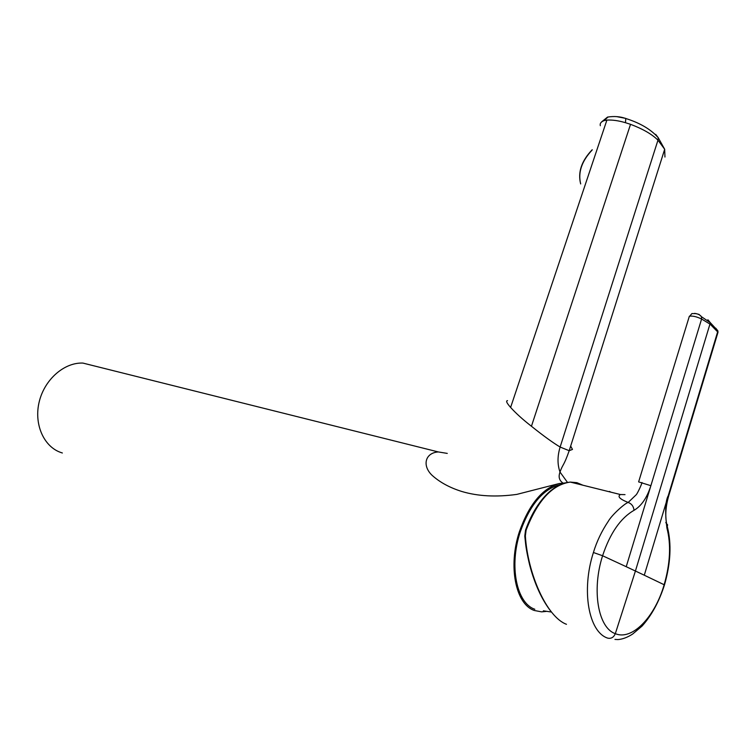 <?xml version="1.0" encoding="UTF-8"?>
<svg xmlns="http://www.w3.org/2000/svg" width="756" height="756" viewBox="0 0 756 756"><rect width="100%" height="100%" fill="white"/><g stroke="black" fill="none" stroke-linecap="round" stroke-linejoin="round"><path stroke-width="1.13" d="M534.823 609.26C516.433 603.175 508.92 565.715 520.26 531.884C530.013 504.592 543.29 488.848 560.073 484.662M564.477 483.018L559.128 483.556L516.811 494.396C496.201 497.24 477.868 496.267 461.812 491.485C449.839 487.743 439.954 482.385 432.149 475.382C421.905 465.696 425.099 452.787 438.31 451.937L447.268 453.402M546.286 611.406L541.617 611.859L534.331 610.489C515.554 604.309 507.881 566.064 519.457 531.534C529.134 504.328 542.354 488.338 559.128 483.556M95.549 366.244L82.905 363.078C64.515 362.256 44.878 379.096 39.34 401.285C33.651 423.454 43.347 446.21 60.499 452.371L62.361 452.986M609.44 491.419L610.942 492.184M582.97 485.239L576.894 482.668L570.279 482.082C552.239 484.634 537.516 500.642 526.119 530.126L525.363 535.834C527.593 573.388 546.635 616.962 566.471 624.295M593.413 552.504L602.589 555.745C591.513 590.209 598.109 627.934 615.318 633.66C613.692 637.402 611.131 638.886 607.635 638.111C588.593 631.94 581.156 590.436 593.413 552.504C596.739 541.494 601.719 531.071 608.353 521.205C611.793 514.987 624.9 503.241 628.16 502.457C619.759 499.111 617.189 496.465 620.43 494.537L625.014 494.622M694.717 313.353L699.016 314.392L701.502 316.755L701.596 319.013C696.616 316.622 692.534 315.696 689.349 316.235L638.622 481.893L650.878 485.692C647.013 497.779 641.409 505.991 634.038 510.319C633.594 506.359 631.638 503.742 628.16 502.457L636.098 494.868C637.459 493.706 641.92 483.755 642.014 482.526M707.89 319.769L710.356 322.727L701.511 316.755C700.358 315.243 698.61 314.212 696.248 313.645L691.901 313.57L689.16 316.858M668.03 496.446L668.682 495.927L668.257 495.652C665.365 500.954 664.902 511.708 666.896 527.934L667.614 524.891L665.771 522.613M715.752 328.189L717.879 330.863L717.642 333.453M644.282 575.212L635.427 571.026L710.356 322.727L717.879 330.863L717.992 332.29L668.682 495.927C665.327 507.72 664.902 518.087 667.406 527.027C671.649 543.989 670.676 563.286 664.477 584.908L664.146 584.738C654.904 617.028 632.148 640.842 615.318 633.66L635.427 571.026L626.223 566.707L701.596 319.013L710.177 324.201L717.633 331.875L644.282 575.212L664.146 584.738C670.288 563.352 671.196 544.424 666.896 527.934M507.522 400.633C505.698 400.793 506.728 403.052 510.612 407.427C515.828 413.23 522.765 419.514 531.44 426.261C543.177 435.673 552.74 442.61 560.13 447.051L569.202 450.708L572.481 449.433L570.667 446.087M600.33 125.704C599.725 123.521 600.973 121.829 604.072 120.629L606.898 120.091C612.426 119.788 618.606 120.658 625.458 122.699L630.532 124.324C642.893 128.964 652.041 134.247 657.966 140.172L664.685 149.282L664.949 157.031M617.009 116.689L625.798 118.399L625.458 122.699M626.223 566.707L602.589 555.745C610.12 533.131 620.61 517.992 634.038 510.319M551.011 611.528C541.825 599.697 534.69 584.133 529.616 564.836C526.639 552.296 525.968 546.635 525.675 544.414L524.815 536.382L525.363 535.834M526.119 530.126L525.543 530.107L524.787 536.061M664.033 585.125L664.477 584.908C659.119 601.615 651.663 615.318 642.109 626.044L632.668 634.029C627.48 637.384 622.585 639.226 617.964 639.576L614.959 639.406M567.444 482.356L559.988 472.018C557.323 464.42 557.37 456.095 560.13 447.051L657.966 140.172L658.24 137.715L664.685 149.282L569.202 450.708C563.485 466.858 563.069 463.513 559.988 472.027C559.582 473.606 557.21 478.992 562.918 483.046M531.44 426.261L630.532 124.324M510.612 407.427L606.898 120.091M655.66 134.351L658.24 137.715L655.565 134.908C648.44 128 638.603 122.566 626.053 118.588C620.317 116.509 614.127 116.018 607.493 117.104M608.098 116.944L604.072 120.629M592.09 150.104C581.685 161.189 577.877 172.462 580.674 183.916M82.905 363.078L438.31 451.937M620.43 494.537L570.279 482.082C563.239 483.103 560.29 483.311 550.396 490.937C540.001 499.943 531.723 512.974 525.581 530.013M543.356 610.829L551.408 612.039M607.493 117.114L601.691 121.82M580.665 183.935C577.669 172.311 581.515 160.905 592.222 149.716"/></g></svg>
